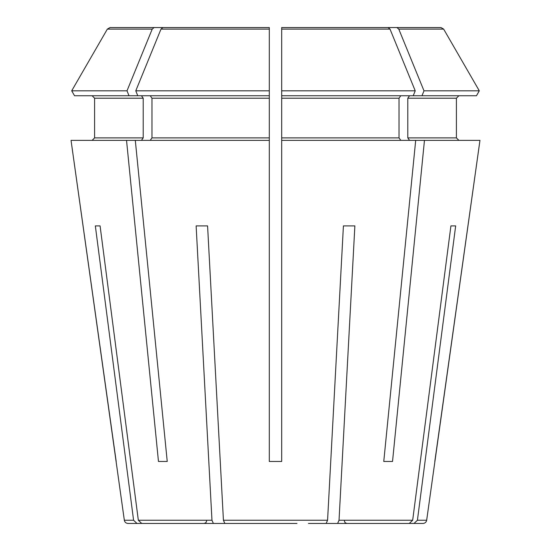 <?xml version="1.0" encoding="UTF-8"?>
<svg xmlns="http://www.w3.org/2000/svg" width="551" height="551" viewBox="0 0 551 551"><rect width="100%" height="100%" fill="white"/><g stroke="black" fill="none" stroke-linecap="round" stroke-linejoin="round"><path stroke-width="0.83" d="M338.81 523.45L308.436 523.45M455.663 225.91L450.918 225.91L455.663 225.91L417.417 520.247L426.667 520.247C426.254 522.21 425.028 523.278 422.989 523.45L414.015 523.45L417.417 520.247L414.015 523.45L343.555 523.45M100.082 225.91L95.337 225.91L100.082 225.91L138.329 520.247L141.731 523.45L212.19 523.45M296.982 523.45L224.836 523.45L223.424 520.247L207.582 225.91L196.128 225.91L207.582 225.91M135.773 90.825A751317.841 531261.94 90 0 1 160.988 29.1L162.889 27.55L269.301 27.55L162.889 27.55L269.301 27.55L269.301 90.825L135.773 90.825L137.778 95.736L74.537 95.736L71.699 90.825A751317.765 751317.765 0 0 1 107.355 29.1L110.042 27.55L204.4 27.55M321.391 27.55L388.111 27.55L281.699 27.55L281.699 461.462L269.301 461.462L269.301 140.367L135.305 140.367L167.235 461.462L158.468 461.462L167.235 461.462M281.699 30.029L281.699 95.736L421.983 95.736L423.995 90.825A751317.841 531261.94 90 0 0 398.779 29.1L443.645 29.1A757220.6 757220.6 0 0 1 479.301 90.825L476.463 95.736L421.983 95.736M354.872 225.91L343.418 225.91L354.872 225.91L339.03 520.247L337.618 523.45L409.269 523.45L412.671 520.247L339.03 520.247M392.532 461.462L383.765 461.462L392.532 461.462L424.463 140.367L281.699 140.367M409.551 140.367L407.795 137.888L407.795 98.216L409.551 95.736M330.159 27.55L396.878 27.55L398.779 29.1M116.192 461.462L71.038 140.367L124.333 520.247C124.746 522.21 125.972 523.278 128.011 523.45L207.445 523.45M94.6 137.888L92.12 140.367L94.6 137.888L94.6 98.216L94.6 137.888L143.205 137.888L143.205 98.216L141.449 95.736M94.6 98.216L92.12 95.736L94.6 98.216L143.205 98.216M74.537 95.736L71.699 90.825A751317.765 751317.765 0 0 1 107.355 29.1L152.221 29.1A751317.841 531261.94 90 0 0 127.005 90.825L129.017 95.736M426.667 520.247L479.962 140.367L424.463 140.367M407.795 98.216L456.4 98.216L456.4 137.888L458.88 140.367L456.4 137.888L407.795 137.888M456.4 98.216L458.88 95.736L456.4 98.216M346.6 27.55L440.958 27.55L443.645 29.1A757220.6 757220.6 0 0 1 479.301 90.825L423.995 90.825M127.005 90.825L71.699 90.825M479.301 90.825L476.463 95.736M388.111 27.55L390.012 29.1A751317.841 531261.94 90 0 1 415.227 90.825L281.699 90.825M415.227 90.825L413.222 95.736M281.699 98.216L399.027 98.216L400.784 95.736M269.301 90.825L269.301 95.736L137.778 95.736M150.216 95.736L151.973 98.216L269.301 98.216L269.301 30.029M450.918 225.91L412.671 520.247M254.018 523.45L224.836 523.45M150.216 140.367L151.973 137.888L151.973 98.216M196.128 225.91L211.97 520.247L213.382 523.45L141.731 523.45M213.382 523.45L242.564 523.45M343.418 225.91L327.576 520.247L326.164 523.45M220.841 27.55L154.122 27.55L152.221 29.1M110.042 27.55L154.122 27.55M396.878 27.55L440.958 27.55M269.301 140.367L269.301 137.888L151.973 137.888M269.301 98.216L269.301 137.888M400.784 140.367L399.027 137.888L281.699 137.888M399.027 98.216L399.027 137.888M135.305 140.367L71.038 140.367M434.808 461.462L479.962 140.367M415.695 140.367L383.765 461.462M126.537 140.367L158.468 461.462M95.337 225.91L133.583 520.247L136.985 523.45L133.583 520.247L124.333 520.247M141.449 140.367L143.205 137.888M281.699 29.1L390.012 29.1M160.988 29.1L269.301 29.1M211.97 520.247L138.329 520.247M327.576 520.247L223.424 520.247M206.611 520.971L205.902 522.713L204.132 523.45M344.389 520.971L345.098 522.713L346.868 523.45"/></g></svg>
